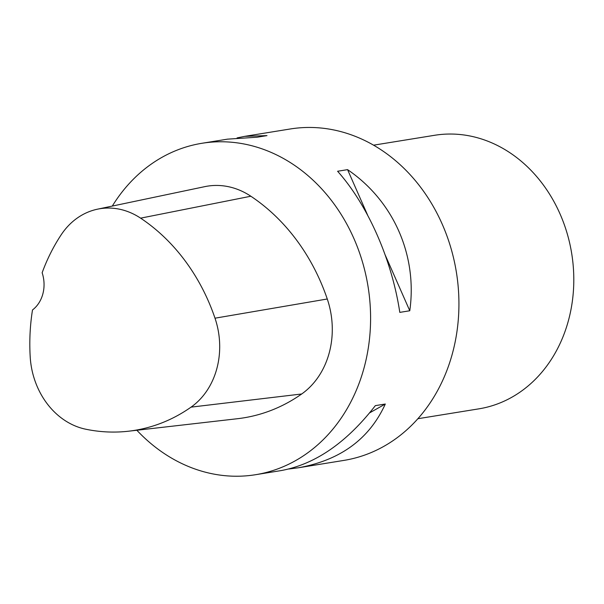 <?xml version="1.0" encoding="UTF-8"?>
<svg xmlns="http://www.w3.org/2000/svg" width="604" height="604" viewBox="0 0 604 604"><rect width="100%" height="100%" fill="white"/><g stroke="black" fill="none" stroke-linecap="round" stroke-linejoin="round"><path stroke-width="0.91" d="M112.306 206.07A167.867 141.102 80.8 0 1 201.895 143.291A167.867 141.102 80.8 0 1 269.958 151.898A167.867 141.102 80.8 0 1 370.403 326.907A167.867 141.102 80.8 0 1 255.59 474.706A167.867 141.102 80.8 0 1 136.859 430.259M255.59 474.706L281.162 470.569C315.212 464.302 346.598 442.656 375.333 405.639L385.307 404.023C369.376 438.965 340.414 460.218 298.406 467.775L343.925 460.399A167.867 141.102 -99.2 0 0 458.738 312.593A167.867 141.102 -99.2 0 0 358.3 137.584A167.867 141.102 -99.2 0 0 290.237 128.984L244.718 136.353L266.998 135.613L257.025 137.229L227.474 139.154L201.895 143.291M298.406 467.775L288.795 469.014M237.085 137.916L244.718 136.353M409.776 310.766L399.803 312.381C391.837 259.577 367.851 205.156 337.598 171.257L347.572 169.641C393.589 200.981 417.575 255.409 409.776 310.766L385.307 255.25M97.493 209.18L204.801 186.644A79.939 67.195 80.8 0 1 250.849 196.232A191.853 161.26 80.8 0 1 327.27 298.995A79.939 67.195 80.8 0 1 301.683 393.989A191.853 161.26 80.8 0 1 237.463 418.715L128.524 431.211A186.764 156.987 80.8 0 1 85.655 429.195A74.851 62.914 80.8 0 1 30.2 356.866A186.764 156.987 80.8 0 1 32.503 309.95A31.974 26.878 80.8 0 0 42.144 272.744A186.764 156.987 80.8 0 1 61.2 234.775A74.851 62.914 80.8 0 1 97.493 209.18A74.851 62.914 80.8 0 1 140.611 218.157A186.764 156.987 80.8 0 1 215.001 318.195A74.851 62.914 80.8 0 1 191.045 407.141A186.764 156.987 80.8 0 1 128.524 431.211M347.572 169.641L367.647 215.198M385.307 404.023L369.64 412.857M417.877 418.723L478.874 408.848A138.558 116.466 -99.2 0 0 571.686 253.446A138.558 116.466 -99.2 0 0 434.563 135.296L373.559 145.179M140.611 218.157L250.849 196.232M215.001 318.195L327.27 298.995M191.045 407.141L301.683 393.989"/></g></svg>
